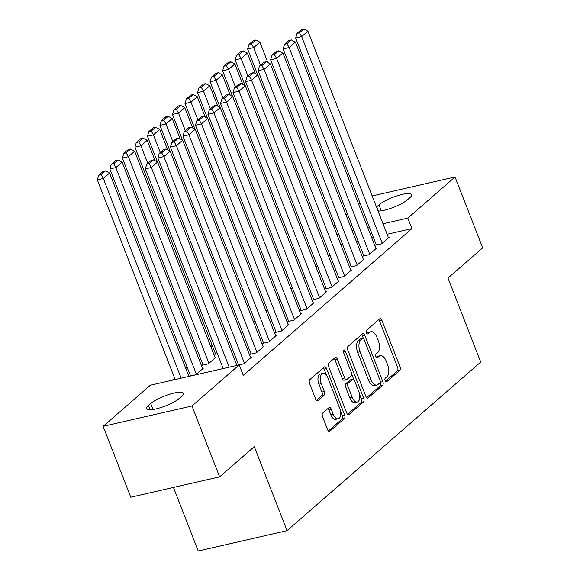 <?xml version="1.0" encoding="UTF-8"?>
<svg xmlns="http://www.w3.org/2000/svg" width="580" height="580" viewBox="0 0 580 580"><rect width="100%" height="100%" fill="white"/><g stroke="black" fill="none" stroke-linecap="round" stroke-linejoin="round"><path stroke-width="0.87" d="M385.135 380.683A1.987 1.044 77.1 0 0 386.439 381.872A1.987 1.044 77.1 0 0 386.7 381.741L399.765 370.366A2.842 1.494 77.1 0 0 399.99 366.719L381.908 320.341A2.842 1.494 77.1 0 0 380.045 318.645A2.842 1.494 77.1 0 0 379.675 318.833L366.611 330.208A1.987 1.044 77.1 0 0 366.451 332.76A1.987 1.044 77.1 0 0 367.756 333.95A1.987 1.044 77.1 0 0 368.017 333.819L369.707 332.347A9.091 4.778 77.1 0 1 370.888 331.724A9.091 4.778 77.1 0 1 376.855 337.161L378.363 341.025A9.091 4.778 77.1 0 1 377.645 352.698L375.949 354.17A1.987 1.044 77.1 0 0 375.797 356.722A1.987 1.044 77.1 0 0 377.101 357.911A1.987 1.044 77.1 0 0 377.355 357.78L379.052 356.308A9.091 4.778 77.1 0 1 380.233 355.685A9.091 4.778 77.1 0 1 386.2 361.123L387.701 364.987A9.091 4.778 77.1 0 1 386.983 376.659L385.294 378.131A1.987 1.044 77.1 0 0 385.135 380.683M322.777 413.054A2.842 1.494 77.1 0 0 322.552 416.701L327.627 429.715A2.842 1.494 77.1 0 0 329.491 431.411A2.842 1.494 77.1 0 0 329.861 431.223L344.368 418.586A2.842 1.494 77.1 0 0 344.592 414.939L326.511 368.568A2.842 1.494 77.1 0 0 324.648 366.864A2.842 1.494 77.1 0 0 324.278 367.06L309.771 379.69A2.842 1.494 77.1 0 0 309.546 383.337L315.672 399.054A2.842 1.494 77.1 0 0 317.536 400.751A2.842 1.494 77.1 0 0 317.905 400.562L324.118 395.154A2.842 1.494 77.1 0 0 324.343 391.507L321.305 383.713A7.605 3.995 77.1 0 1 322.893 373.44A7.605 3.995 77.1 0 1 327.881 377.986L339.786 408.516A7.605 3.995 77.1 0 1 338.191 418.789A7.605 3.995 77.1 0 1 333.203 414.243L331.224 409.154A2.842 1.494 77.1 0 0 329.36 407.457A2.842 1.494 77.1 0 0 328.99 407.653L322.777 413.054M239.206 364.885L191.98 406L103.138 426.343L150.365 385.229L239.206 364.885L243.303 375.383L411.916 228.593L407.82 218.094L383.017 223.771M372.179 195.953L455.046 176.98L482.683 247.849L447.977 278.059L480.733 362.058L287.056 530.657L254.308 446.658L219.61 476.869L191.98 406M455.046 176.98L407.82 218.094M365.864 396.423A2.842 1.494 77.1 0 0 367.735 398.126A2.842 1.494 77.1 0 0 368.104 397.931L382.611 385.301A2.842 1.494 77.1 0 0 382.836 381.654L364.755 335.276A2.842 1.494 77.1 0 0 362.892 333.572A2.842 1.494 77.1 0 0 362.522 333.768L348.014 346.398A2.842 1.494 77.1 0 0 347.782 350.044L365.864 396.423M363.493 401.947L348.979 414.577A2.842 1.494 77.1 0 1 348.609 414.765A2.842 1.494 77.1 0 1 346.746 413.069L328.664 366.69A2.842 1.494 77.1 0 1 328.889 363.044L335.102 357.642A2.842 1.494 77.1 0 1 335.472 357.447A2.842 1.494 77.1 0 1 337.335 359.143L344.665 377.957A2.842 1.494 77.1 0 0 346.528 379.653A2.842 1.494 77.1 0 0 346.898 379.458L351.023 375.876A2.842 1.494 77.1 0 0 351.248 372.229L343.614 352.647A1.987 1.044 77.1 0 1 344.027 349.957A1.987 1.044 77.1 0 1 345.332 351.146L363.718 398.3A2.842 1.494 77.1 0 1 363.493 401.947L361.086 402.491L347.507 414.316M173.442 487.439L198.222 551L287.056 530.657M238.431 364.602L237.8 365.146L243.803 363.776L251.321 357.229L250.553 357.403M190.407 375.601L189.783 376.145L195.786 374.767L203.305 368.227L202.529 368.401M263.487 342.794L262.856 343.338L268.859 341.961L276.377 335.421L275.609 335.595M215.463 353.786L214.839 354.337L217.413 353.742M288.536 320.979L287.912 321.523L293.915 320.153L301.433 313.606L300.657 313.787M242.469 331.934L240.773 332.318M313.591 299.171L312.968 299.715L318.971 298.337L326.482 291.798L325.714 291.972M267.525 310.119L265.829 310.51M338.647 277.356L338.024 277.9L344.02 276.529L351.538 269.983L350.769 270.164M292.581 288.311L290.877 288.695M363.704 255.548L363.073 256.092L369.076 254.714L376.594 248.175L375.825 248.349M317.637 266.495L315.933 266.887M411.916 228.593L387.114 234.269M373.411 237.408L371.708 237.8M358.005 240.939L356.308 241.323M342.599 244.463L340.902 244.854M212.215 345.448L210.83 346.651M199.687 356.352L198.302 357.555M187.159 367.263L185.774 368.467M174.631 378.167L172.289 380.204M330.158 255.591L328.461 255.983M376.232 244.644L375.601 245.188L381.604 243.81L389.122 237.271L388.353 237.445M305.109 277.399L303.405 277.791M351.175 266.452L350.545 266.996L356.548 265.625L364.066 259.079L363.298 259.253M280.053 299.215L278.349 299.606M326.119 288.26L325.496 288.811L331.499 287.433L339.01 280.894L338.242 281.068M254.997 321.023L253.3 321.414M301.063 310.075L300.44 310.619L306.443 309.249L313.961 302.702L313.185 302.876M229.941 342.838L228.244 343.222M276.007 331.883L275.384 332.434L281.387 331.057L288.905 324.51L288.137 324.691M202.935 364.697L202.311 365.24L208.314 363.863L215.825 357.324L215.057 357.498M250.959 353.699L250.328 354.242L256.331 352.865L263.849 346.325L263.081 346.499M179.213 398.474A18.531 4.263 158.7 0 1 160.471 407.697A18.531 4.263 158.7 0 1 146.581 408.719A18.531 4.263 158.7 0 1 148.48 405.507L150.735 403.549A18.531 4.263 158.7 0 1 169.469 394.32A18.531 4.263 158.7 0 1 183.36 393.298A18.531 4.263 158.7 0 1 181.468 396.51L179.213 398.474M219.61 476.869L130.768 497.212L103.138 426.343M333.478 225.816L334.863 224.612M346.006 214.912L347.391 213.708M358.534 204.008L359.919 202.804M376.485 207.017A18.531 4.263 158.7 0 1 376.724 206.806L378.979 204.849A18.531 4.263 158.7 0 1 397.713 195.619A18.531 4.263 158.7 0 1 411.604 194.597A18.531 4.263 158.7 0 1 409.712 197.809L407.457 199.774A18.531 4.263 158.7 0 1 378.08 211.106M369.315 226.911L367.618 227.302M353.909 230.441L352.212 230.825M338.51 233.965L336.806 234.356M380.233 355.685L377.834 356.236A9.091 4.778 77.1 0 0 376.645 356.852L379.052 356.308M376.108 357.324L376.645 356.852M370.888 331.724L368.488 332.275A9.091 4.778 77.1 0 0 367.307 332.891L369.707 332.347M366.763 333.362L367.307 332.891M385.446 381.285L397.365 370.917A2.842 1.494 77.1 0 0 397.59 367.27L379.509 320.892A2.842 1.494 77.1 0 0 378.747 319.645M363.428 338.575L362.355 335.827A2.842 1.494 77.1 0 0 361.594 334.573M366.632 397.67L380.212 385.845A2.842 1.494 77.1 0 0 380.436 382.198L380.255 381.749M379.849 382.865A1.987 1.044 77.1 0 0 380.009 380.313L364.138 339.604A1.987 1.044 77.1 0 0 362.833 338.415A1.987 1.044 77.1 0 0 362.572 338.553L360.789 340.105A9.091 4.778 77.1 0 0 360.071 351.777L370.917 379.603A9.091 4.778 77.1 0 0 376.884 385.04A9.091 4.778 77.1 0 0 378.073 384.424L379.849 382.865M362.833 338.415L360.434 338.966A1.987 1.044 77.1 0 0 360.173 339.104L362.572 338.553M376.884 385.04L374.484 385.591A9.091 4.778 77.1 0 1 368.517 380.154L357.671 352.328A9.091 4.778 77.1 0 1 358.389 340.656L360.173 339.104M346.528 379.653L344.129 380.204A2.842 1.494 77.1 0 1 342.265 378.501L334.935 359.694A2.842 1.494 77.1 0 0 334.174 358.447M351.603 373.933L353.844 379.683M359.614 394.487L361.318 398.844L363.718 398.3M352.277 397.474A7.605 3.995 77.1 0 0 357.265 402.02A7.605 3.995 77.1 0 0 358.853 391.747L354.663 380.988A2.842 1.494 77.1 0 0 352.799 379.291A2.842 1.494 77.1 0 0 352.43 379.479L348.305 383.068A2.842 1.494 77.1 0 0 348.08 386.715L352.277 397.474L349.878 398.018A7.605 3.995 77.1 0 0 354.858 402.571L357.265 402.02M352.799 379.291L350.392 379.835A2.842 1.494 77.1 0 0 350.023 380.03L352.43 379.479M349.878 398.018L345.68 387.266A2.842 1.494 77.1 0 1 345.905 383.619L350.023 380.03M361.086 402.491A2.842 1.494 77.1 0 0 361.318 398.844M338.191 418.789L335.791 419.34A7.605 3.995 77.1 0 1 330.803 414.794L328.824 409.705A2.842 1.494 77.1 0 0 328.062 408.458M322.893 373.44L320.493 373.991A7.605 3.995 77.1 0 0 318.899 384.264L321.305 383.713M316.433 400.301L321.712 395.705A2.842 1.494 77.1 0 0 321.943 392.058L318.899 384.264M326.663 375.651L324.111 369.112A2.842 1.494 77.1 0 0 323.35 367.865M328.389 430.962L341.968 419.137A2.842 1.494 77.1 0 0 342.193 415.49L340.54 411.256M260.5 65.206L253.649 47.633L259.912 42.18L267.858 62.56M251.459 43.812L255.838 39.998L253.438 40.549L249.052 44.363L251.459 43.812L253.649 47.633L247.645 49.003L257.672 74.726M259.912 42.18L255.838 39.998M249.052 44.363L247.645 49.003M382.235 243.267L301.665 36.634L295.669 38.012L376.369 245.006M388.491 237.814L307.929 31.182L301.665 36.634L299.476 32.813L303.862 29L301.462 29.551L297.076 33.364L299.476 32.813M295.669 38.012L297.076 33.364M303.862 29L307.929 31.182M247.972 76.111L241.12 58.536L247.385 53.084L255.331 73.472M238.931 54.716L243.31 50.902L240.91 51.453L236.531 55.267L238.931 54.716L241.12 58.536L235.118 59.914L245.144 85.63M247.385 53.084L243.31 50.902M236.531 55.267L235.118 59.914M235.444 87.022L228.593 69.441L234.856 63.989L242.802 84.375M226.403 65.627L230.789 61.806L228.382 62.357L224.003 66.178L226.403 65.627L228.593 69.441L222.589 70.818L232.616 96.534M234.856 63.989L230.789 61.806M224.003 66.178L222.589 70.818M369.707 254.17L289.144 47.538L283.142 48.916L363.849 255.918M375.971 248.719L295.409 42.086L289.144 47.538L286.948 43.725L291.334 39.904L288.934 40.455L284.548 44.276L286.948 43.725M283.142 48.916L284.548 44.276M291.334 39.904L295.409 42.086M357.178 265.075L276.617 58.45L270.613 59.82L351.32 266.822M363.442 259.623L282.88 52.99L276.617 58.45L274.42 54.629L278.806 50.808L276.406 51.359L272.02 55.18L274.42 54.629M270.613 59.82L272.02 55.18M278.806 50.808L282.88 52.99M222.916 97.926L216.064 80.352L222.329 74.892L230.274 95.279M213.875 76.531L218.261 72.71L215.862 73.261L211.475 77.082L213.875 76.531L216.064 80.352L210.061 81.722L220.088 107.438M222.329 74.892L218.261 72.71M211.475 77.082L210.061 81.722M210.395 108.83L203.536 91.256L209.8 85.804L217.754 106.184M201.347 87.435L205.733 83.621L203.333 84.165L198.947 87.986L201.347 87.435L203.536 91.256L197.533 92.626L207.56 118.349M209.8 85.804L205.733 83.621M198.947 87.986L197.533 92.626M344.65 275.986L264.089 69.353L258.086 70.724L338.793 277.726M350.914 270.534L270.352 63.901L264.089 69.353L261.899 65.533L266.278 61.719L263.878 62.27L259.492 66.084L261.899 65.533M258.086 70.724L259.492 66.084M266.278 61.719L270.352 63.901M332.123 286.89L251.561 80.257L245.557 81.635L326.264 288.63M338.387 281.438L257.825 74.806L251.561 80.257L249.371 76.437L253.75 72.623L251.35 73.174L246.964 76.988L249.371 76.437M245.557 81.635L246.964 76.988M253.75 72.623L257.825 74.806M197.867 119.734L191.008 102.16L197.273 96.708L205.226 117.095M188.819 98.339L193.205 94.525L190.805 95.076L186.419 98.89L188.819 98.339L191.008 102.16L185.013 103.537L195.039 129.253M197.273 96.708L193.205 94.525M186.419 98.89L185.013 103.537M319.594 297.794L239.032 91.161L233.03 92.539L313.736 299.541M325.858 292.342L245.296 85.709L239.032 91.161L236.843 87.348L241.229 83.527L238.822 84.078L234.443 87.892L236.843 87.348M233.03 92.539L234.443 87.892M241.229 83.527L245.296 85.709M185.339 130.638L178.488 113.064L184.752 107.612L192.698 127.999M176.291 109.25L180.677 105.429L178.278 105.981L173.891 109.794L176.291 109.25L178.488 113.064L172.485 114.441L182.512 140.157M184.752 107.612L180.677 105.429M173.891 109.794L172.485 114.441M307.067 308.698L226.505 102.066L220.501 103.443L301.208 310.445M313.33 303.246L232.768 96.613L226.505 102.066L224.315 98.252L228.701 94.431L226.294 94.982L221.915 98.803L224.315 98.252M220.501 103.443L221.915 98.803M228.701 94.431L232.768 96.613M172.811 141.549L165.96 123.968L172.224 118.516L180.17 138.903M163.763 120.154L168.149 116.334L165.75 116.884L161.363 120.705L163.763 120.154L165.96 123.968L159.957 125.345L169.983 151.061M172.224 118.516L168.149 116.334M161.363 120.705L159.957 125.345M294.538 319.609L213.976 112.977L207.974 114.347L288.68 321.349M300.802 314.15L220.24 107.525L213.976 112.977L211.787 109.156L216.173 105.343L213.774 105.886L209.387 109.707L211.787 109.156M207.974 114.347L209.387 109.707M216.173 105.343L220.24 107.525M160.283 152.453L153.432 134.879L159.696 129.427L167.642 149.807M151.242 131.058L155.621 127.245L153.221 127.788L148.835 131.609L151.242 131.058L153.432 134.879L147.429 136.249L157.456 161.965M159.696 129.427L155.621 127.245M148.835 131.609L147.429 136.249M282.01 330.513L201.448 123.881L195.445 125.251L276.152 332.253M288.274 325.061L207.713 118.429L201.448 123.881L199.259 120.06L203.645 116.246L201.245 116.797L196.859 120.611L199.259 120.06M195.445 125.251L196.859 120.611M203.645 116.246L207.713 118.429M147.755 163.357L140.904 145.783L147.168 140.331L155.114 160.711M138.714 141.962L143.093 138.149L140.694 138.7L136.307 142.513L138.714 141.962L140.904 145.783L134.901 147.153L215.608 354.155M147.168 140.331L143.093 138.149M136.307 142.513L134.901 147.153M269.49 341.417L188.92 134.785L182.925 136.162L263.625 343.157M275.746 335.965L195.185 129.333L188.92 134.785L186.731 130.964L191.117 127.15L188.718 127.701L184.331 131.515L186.731 130.964M182.925 136.162L184.331 131.515M191.117 127.15L195.185 129.333M208.938 363.319L128.376 156.687L134.64 151.235L215.202 357.867M126.186 152.866L130.565 149.053L128.166 149.604L123.787 153.417L126.186 152.866L128.376 156.687L122.373 158.065L203.08 365.059M134.64 151.235L130.565 149.053M123.787 153.417L122.373 158.065M256.962 352.321L176.4 145.689L170.397 147.066L251.104 354.068M263.226 346.869L182.664 140.237L176.4 145.689L174.203 141.875L178.589 138.054L176.19 138.606L171.803 142.426L174.203 141.875M170.397 147.066L171.803 142.426M178.589 138.054L182.664 140.237M196.41 374.223L115.848 167.591L122.112 162.139L202.674 368.771M113.658 163.778L118.044 159.957L115.638 160.508L111.258 164.328L113.658 163.778L115.848 167.591L109.845 168.969L190.552 375.971M122.112 162.139L118.044 159.957M111.258 164.328L109.845 168.969M244.434 363.225L163.872 156.6L157.869 157.97L238.576 364.972M250.698 357.773L170.136 151.141L163.872 156.6L161.675 152.779L166.061 148.959L163.661 149.51L159.275 153.33L161.675 152.779M157.869 157.97L159.275 153.33M166.061 148.959L170.136 151.141M181.17 378.174L103.32 178.502L109.584 173.043L188.87 376.405M101.13 174.681L105.516 170.861L103.117 171.412L98.731 175.232L101.13 174.681L103.32 178.502L97.317 179.873L175.167 379.545M109.584 173.043L105.516 170.861M98.731 175.232L97.317 179.873M229.194 367.176L151.344 167.504L145.341 168.874L223.191 368.546M236.894 365.414L157.608 162.052L151.344 167.504L149.154 163.683L153.533 159.87L151.133 160.421L146.747 164.234L149.154 163.683M145.341 168.874L146.747 164.234M153.533 159.87L157.608 162.052M386.149 381.865L386.7 381.741M367.466 333.942L368.017 333.819M376.804 357.904L377.355 357.78M379.509 320.892L381.908 320.341M397.59 367.27L399.99 366.719M397.365 370.917L399.765 370.366M362.355 335.827L364.755 335.276M380.436 382.198L382.836 381.654M380.212 385.845L382.611 385.301M367.314 398.112L368.104 397.931M358.389 340.656L360.789 340.105M357.671 352.328L360.071 351.777M368.517 380.154L370.917 379.603M348.196 414.758L348.979 414.577M334.935 359.694L337.335 359.143M342.265 378.501L344.665 377.957M343.367 351.596L345.332 351.146M345.905 383.619L348.305 383.068M345.68 387.266L348.08 386.715M328.824 409.705L331.224 409.154M330.803 414.794L333.203 414.243M321.943 392.058L324.343 391.507M321.712 395.705L324.118 395.154M317.115 400.744L317.905 400.562M324.111 369.112L326.511 368.568M342.193 415.49L344.592 414.939M341.968 419.137L344.368 418.586M329.07 431.404L329.861 431.223M378.979 204.849L381.307 210.808M376.724 206.806L378.399 211.106M148.48 405.507L150.147 409.799M150.735 403.549L153.055 409.509"/></g></svg>
